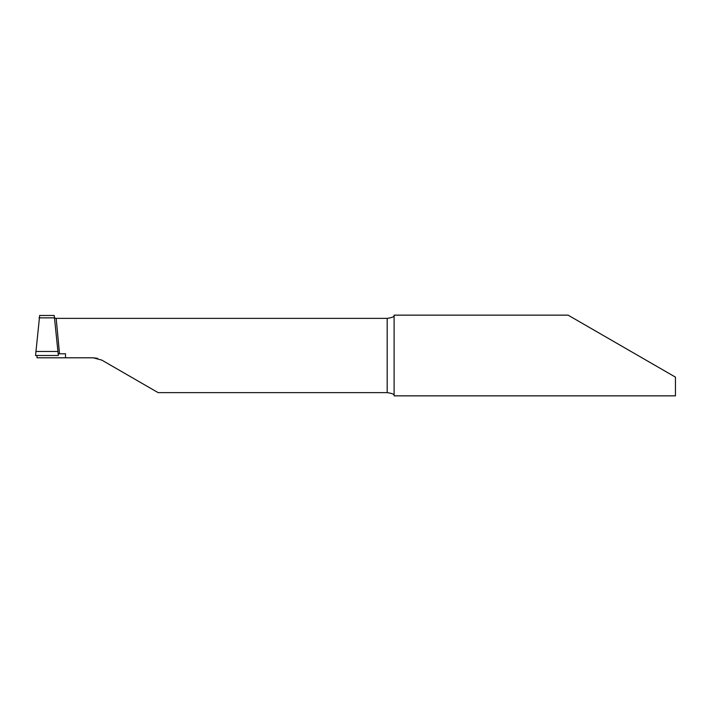 <?xml version="1.0" encoding="UTF-8"?>
<svg xmlns="http://www.w3.org/2000/svg" width="711" height="711" viewBox="0 0 711 711"><rect width="100%" height="100%" fill="white"/><g stroke="black" fill="none" stroke-linecap="round" stroke-linejoin="round"><path stroke-width="1.07" d="M54.223 315.48L58.346 355.5L35.55 355.5L39.674 315.48M54.871 317.853L39.025 317.853L54.871 317.853M637.98 355.5L568.08 315.142L675.45 377.132L675.45 395.858L394.107 395.858L394.107 315.142L568.08 315.142M394.107 395.369C394.294 394.258 391.983 393.343 387.184 392.623L387.184 318.377C391.974 317.666 394.285 316.75 394.107 315.631M54.925 318.173L56.169 318.377L59.528 353.794L58.222 353.74M387.184 318.377L56.169 318.377M97.647 358.388L93.177 357.802L101.824 360.122L158.118 392.623L387.184 392.623M59.528 353.794L65.51 353.794L65.51 357.802L37.052 357.802L36.936 355.5M93.177 357.802L65.51 357.802M58.053 351.465L35.834 351.465M54.258 315.48L39.638 315.48"/></g></svg>
